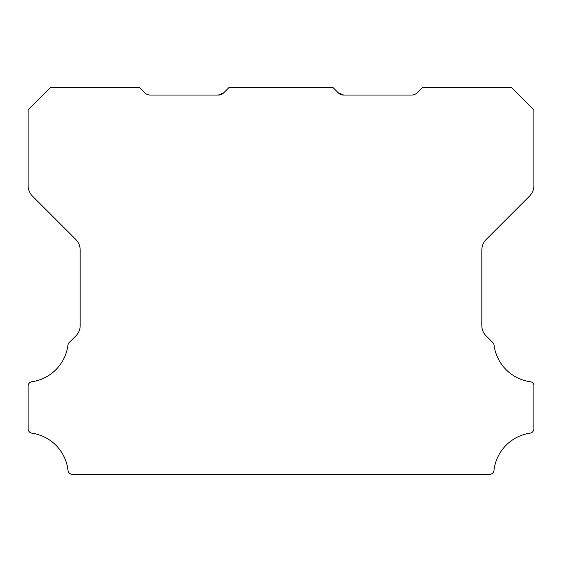 <?xml version="1.0" encoding="UTF-8"?>
<svg xmlns="http://www.w3.org/2000/svg" width="562" height="562" viewBox="0 0 562 562"><rect width="100%" height="100%" fill="white"/><g stroke="black" fill="none" stroke-linecap="round" stroke-linejoin="round"><path stroke-width="0.84" d="M28.1 386.087A4.384 4.384 0 0 1 31.915 381.738A42.522 42.522 0 0 0 67.946 345.117A4.461 4.461 0 0 1 69.21 342.532L75.814 335.935A14.183 14.183 0 0 0 80.169 325.419L80.169 249.971A15.034 15.034 0 0 0 75.814 239.454L32.456 196.096A14.879 14.879 0 0 1 28.1 185.579L28.1 109.92L50.418 87.609L139.671 87.609L144.933 92.863A7.439 7.439 0 0 0 150.195 95.041L218.414 95.041L223.676 92.863A7.306 7.306 0 0 1 218.414 95.041L223.676 92.863L228.931 87.609L333.069 87.609L338.324 92.863A7.306 7.306 0 0 0 343.586 95.041L338.324 92.863L343.586 95.041L338.324 92.863L343.586 95.041L338.324 92.863L343.586 95.041L338.324 92.863L343.586 95.041L338.324 92.863L343.586 95.041L338.324 92.863L341.148 94.641L338.324 92.863L343.586 95.041L338.324 92.863L343.586 95.041L338.324 92.863L343.586 95.041L338.324 92.863L343.586 95.041L338.324 92.863L343.586 95.041L338.324 92.863L343.586 95.041L338.324 92.863L343.586 95.041L338.324 92.863L343.586 95.041L338.324 92.863L343.586 95.041L411.806 95.041A7.439 7.439 0 0 0 417.067 92.863L422.329 87.609L511.589 87.609L533.9 109.92L533.9 185.579A14.879 14.879 0 0 1 529.544 196.096L486.186 239.454A15.034 15.034 0 0 0 481.831 249.971L481.831 325.419A14.183 14.183 0 0 0 486.193 335.935L492.79 342.532A4.461 4.461 0 0 1 494.054 345.117A42.522 42.522 0 0 0 530.085 381.738A3.92 3.92 0 0 1 533.9 386.157L533.9 428.743A4.489 4.489 0 0 1 530.085 433.162A42.536 42.536 0 0 0 493.977 470.436A4.426 4.426 0 0 1 489.544 474.391L72.456 474.391A4.426 4.426 0 0 1 68.023 470.436A42.536 42.536 0 0 0 31.915 433.162A4.489 4.489 0 0 1 28.1 428.743L28.1 386.157A4.384 4.384 0 0 1 28.1 386.087"/></g></svg>
